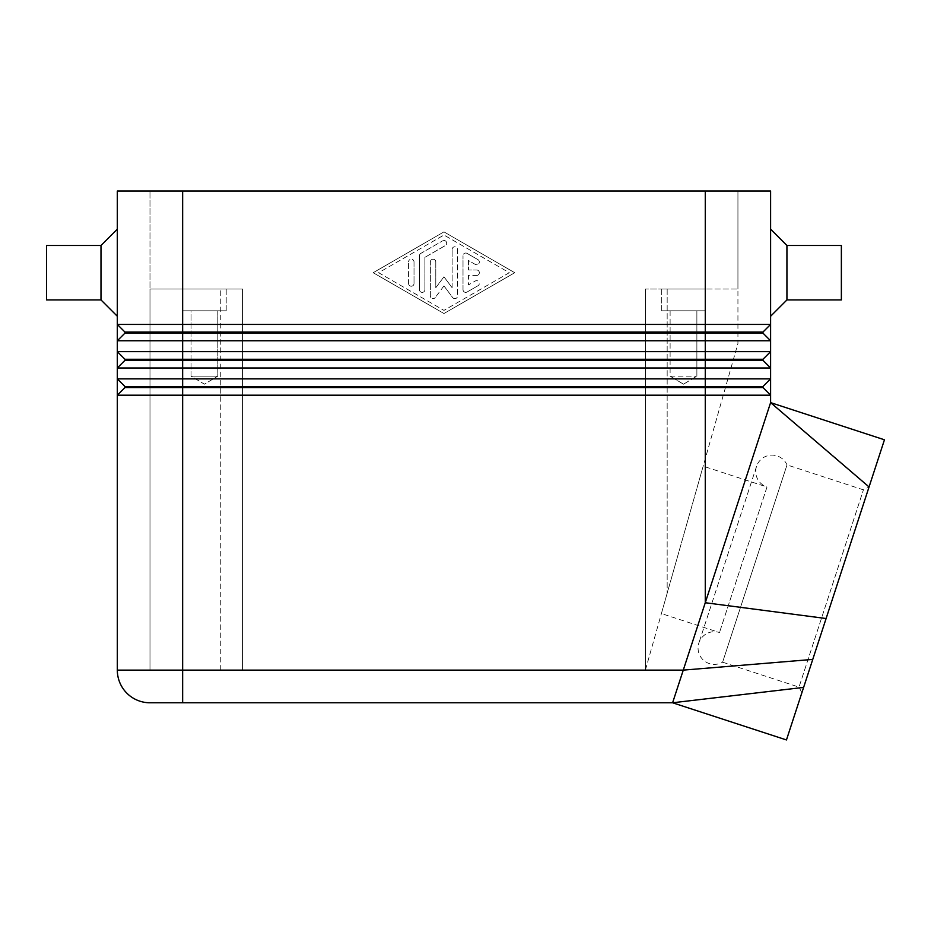 <?xml version="1.0" encoding="UTF-8"?>
<svg xmlns="http://www.w3.org/2000/svg" width="931" height="931" viewBox="0 0 931 931"><rect width="100%" height="100%" fill="white"/><g stroke="black" fill="none" stroke-linecap="round" stroke-linejoin="round"><path stroke-width="0.7" stroke-dasharray="4.66 3.49" d="M801.87 692.745L799.007 687.125L863.421 489.846L799.007 687.125L722.607 662.185L787.009 464.906A16.327 16.327 0 0 0 755.728 471.482A16.327 16.327 0 0 0 766.993 487.006L719.488 632.533L766.993 487.006L703.173 466.163L661.406 613.564L719.488 632.533A16.327 16.327 0 0 0 704.139 660.754A16.327 16.327 0 0 0 722.607 662.185L787.009 464.906L863.421 489.846L869.042 486.994L801.87 692.745L884.45 439.793M452.129 287.737L452.129 249.485L452.129 287.737L443.959 276.798L452.129 287.737M117.318 351.65L124.94 359.273L117.318 351.65L117.318 324.43L770.6 324.43L762.978 332.053L705.267 332.053L705.267 333.135L762.978 333.135L770.6 340.758L117.318 340.758L124.94 333.135L705.267 333.135L705.267 351.65L770.6 351.65L762.978 359.273L124.94 359.273L124.94 360.355L762.978 360.355L770.6 367.978L117.318 367.978L124.94 360.355L117.318 367.978L117.318 351.65L705.267 351.65L705.267 378.87L770.6 378.87L762.978 386.493L124.94 386.493L124.94 387.575L762.978 387.575L770.6 395.198L117.318 395.198L124.94 387.575L117.318 395.198L124.94 387.575L124.94 386.493L124.94 387.575M705.267 191.053L705.267 289.041L645.381 289.041L737.934 289.041L737.934 343.481L667.166 593.256L737.934 343.481L737.934 289.041L645.381 289.041L645.381 670.122L667.166 593.256L645.381 670.122L645.381 289.041L737.934 289.041L661.72 289.041L705.267 289.041L661.72 289.041L705.267 289.041L705.267 191.053L149.984 191.053L737.934 191.053L705.267 191.053L705.267 332.053L124.94 332.053L117.318 324.43L117.318 191.053L770.6 191.053L770.6 351.65L762.978 359.273L762.978 360.355L770.6 367.978L770.6 378.87L762.978 386.493L762.978 387.575L770.6 395.198L770.6 402.623L705.267 602.729L826.1 618.521L869.054 486.948L770.6 402.623M182.651 191.053L182.651 289.041L242.537 289.041L242.537 670.122L242.537 289.041L242.537 670.122L242.537 289.041L149.984 289.041L149.984 191.053L149.984 670.122L242.537 670.122L149.984 670.122L149.984 289.041L242.537 289.041L149.984 289.041L182.651 289.041L182.651 191.053L182.651 702.777L149.984 702.777A32.666 32.666 0 0 1 117.318 670.122L117.318 378.87L705.267 378.87L705.267 602.729L672.601 702.777L803.616 687.404L826.1 618.521M117.318 378.87L124.94 386.493L117.318 378.87L117.318 367.978L124.94 360.355L124.94 359.273L124.94 360.355M670.111 310.814L670.111 376.147L696.877 376.147L670.111 376.147L670.111 310.814L696.877 310.814L670.111 310.814L696.877 310.814L696.877 376.147L696.877 310.814L670.111 310.814M661.72 289.041L661.72 310.814L705.267 310.814L661.72 310.814L705.267 310.814L661.72 310.814L661.72 289.041M705.267 289.041L705.267 310.814L705.267 289.041M217.807 310.814L217.807 376.147L191.041 376.147L217.807 376.147L191.041 376.147L217.807 376.147L204.424 384.189L191.041 376.147L191.041 310.814L217.807 310.814L217.807 376.147L204.424 384.189L191.041 376.147L191.041 310.814L217.807 310.814M226.198 289.041L226.198 310.814L182.651 310.814L226.198 310.814L182.651 310.814L226.198 310.814L226.198 289.041M182.651 289.041L182.651 310.814L182.651 289.041M683.494 384.189L670.111 376.147L683.494 384.189L696.877 376.147L683.494 384.189M762.978 332.053L762.978 333.135L762.978 332.053L770.6 324.43L762.978 332.053L762.978 333.135L770.6 340.758M117.318 272.713L117.318 229.154L117.318 272.713M100.99 299.933L100.99 245.493M46.55 299.933L46.55 245.493M770.6 316.261L770.6 229.154L770.6 316.261M786.928 299.933L786.928 245.493M841.368 299.933L841.368 245.493M452.664 297.559A2.723 2.723 0 0 0 457.563 295.93A2.723 2.723 0 0 1 452.664 297.559L443.959 285.898L452.664 297.559M424.908 257.34L424.908 289.657L424.908 257.34L445.321 245.563A2.723 2.723 0 0 0 446.321 241.851A2.723 2.723 0 0 0 442.597 240.85A2.723 2.723 0 0 1 446.321 241.851A2.723 2.723 0 0 1 445.321 245.563L424.908 257.34M443.959 313.526L373.18 272.713L443.959 313.526L514.738 272.713L443.959 313.526M467.094 253.407L477.987 259.679L467.094 253.407A2.723 2.723 0 0 0 463.01 255.769A2.723 2.723 0 0 1 467.094 253.407M414.016 261.925L414.016 283.49L414.016 261.925A2.723 2.723 0 0 0 411.293 259.202A2.723 2.723 0 0 0 408.569 261.925A2.723 2.723 0 0 1 411.293 259.202A2.723 2.723 0 0 1 414.016 261.925M373.18 272.713L443.959 231.889L373.18 272.713M443.959 285.898L435.254 297.559L443.959 285.898M786.462 739.947L803.616 687.404M124.94 333.135L117.318 340.758L124.94 333.135L124.94 332.053L124.94 333.135L124.94 332.053L117.318 324.43M476.625 275.436A2.723 2.723 0 0 0 479.349 272.713A2.723 2.723 0 0 0 476.625 269.99A2.723 2.723 0 0 1 479.349 272.713A2.723 2.723 0 0 1 476.625 275.436L468.456 275.436L468.456 284.944L475.264 281.022A2.723 2.723 0 0 1 478.976 282.012A2.723 2.723 0 0 1 477.987 285.736A2.723 2.723 0 0 0 478.976 282.012A2.723 2.723 0 0 0 475.264 281.022L468.456 284.944L468.456 275.436L476.625 275.436M430.355 295.93L430.355 261.925L430.355 295.93A2.723 2.723 0 0 0 435.254 297.559A2.723 2.723 0 0 1 430.355 295.93M509.292 272.713L443.959 310.384L378.626 272.713L443.959 235.031L509.292 272.713L443.959 310.384L378.626 272.713L443.959 235.031L509.292 272.713M463.01 289.657L463.01 255.769L463.01 289.657A2.723 2.723 0 0 0 467.094 292.008A2.723 2.723 0 0 1 463.01 289.657M477.987 259.679A2.723 2.723 0 0 1 478.976 263.403A2.723 2.723 0 0 1 475.264 264.404L468.456 260.471L468.456 269.99L476.625 269.99L468.456 269.99L468.456 260.471L475.264 264.404A2.723 2.723 0 0 0 478.976 263.403A2.723 2.723 0 0 0 477.987 259.679M477.987 285.736L467.094 292.008L477.987 285.736M435.789 261.925A2.723 2.723 0 0 0 433.066 259.202A2.723 2.723 0 0 0 430.355 261.925A2.723 2.723 0 0 1 433.066 259.202A2.723 2.723 0 0 1 435.789 261.925L435.789 287.737L443.959 276.798L435.789 287.737L435.789 261.925M443.959 231.889L514.738 272.713L443.959 231.889M452.129 249.485A2.723 2.723 0 0 1 454.852 246.762A2.723 2.723 0 0 1 457.563 249.485L457.563 295.93L457.563 249.485A2.723 2.723 0 0 0 454.852 246.762A2.723 2.723 0 0 0 452.129 249.485M408.569 283.49A2.723 2.723 0 0 0 411.293 286.213A2.723 2.723 0 0 0 414.016 283.49A2.723 2.723 0 0 1 411.293 286.213A2.723 2.723 0 0 1 408.569 283.49L408.569 261.925L408.569 283.49M645.381 670.122L645.381 289.041L645.381 670.122L242.537 670.122L645.381 670.122M661.406 613.564L703.173 466.163M737.934 191.053L737.934 289.041L737.934 191.053M420.824 253.407A2.723 2.723 0 0 0 419.462 255.769L419.462 289.657A2.723 2.723 0 0 0 422.185 292.381A2.723 2.723 0 0 0 424.908 289.657A2.723 2.723 0 0 1 422.185 292.381A2.723 2.723 0 0 1 419.462 289.657L419.462 255.769A2.723 2.723 0 0 1 420.824 253.407L442.597 240.85L420.824 253.407M762.978 386.493L762.978 387.575L762.978 386.493L770.6 378.87L770.6 395.198M762.978 359.273L762.978 360.355L762.978 359.273L770.6 351.65L770.6 367.978M149.984 702.777A32.666 32.666 0 0 1 117.318 670.122L683.273 670.122L812.751 659.404M667.166 289.041L667.166 593.256L667.166 289.041M220.752 670.122L220.752 289.041L220.752 670.122M756.531 466.408L698.89 642.984L756.531 466.408"/><path stroke-width="1.4" d="M117.318 378.87L124.94 386.493L124.94 387.575L182.651 387.575L182.651 191.053L770.6 191.053L770.6 324.43L762.978 332.053L124.94 332.053L124.94 333.135L762.978 333.135L770.6 340.758L770.6 324.43L117.318 324.43L124.94 332.053L117.318 324.43L117.318 340.758L770.6 340.758L770.6 351.65L117.318 351.65L124.94 359.273L117.318 351.65L117.318 367.978L770.6 367.978L770.6 351.65L762.978 359.273L124.94 359.273L124.94 360.355L762.978 360.355L770.6 367.978L770.6 378.87L117.318 378.87L117.318 395.198L770.6 395.198L770.6 378.87L762.978 386.493L124.94 386.493L117.318 378.87L117.318 367.978L124.94 360.355M124.94 333.135L117.318 340.758L117.318 351.65M182.651 191.053L117.318 191.053L117.318 324.43M869.054 486.948L770.6 402.623L884.45 439.793L786.462 739.947L672.601 702.777L182.651 702.777L672.601 702.777L683.273 670.122L182.651 670.122L182.651 387.575L705.267 387.575L705.267 602.729L770.6 402.623L770.6 395.198L762.978 387.575L770.6 395.198M124.94 387.575L117.318 395.198L117.318 670.122A32.666 32.666 0 0 0 149.984 702.777L182.651 702.777L182.651 670.122L117.318 670.122A32.666 32.666 0 0 0 149.984 702.777M705.267 191.053L705.267 387.575L762.978 387.575L762.978 386.493M100.99 299.933L46.55 299.933L46.55 245.493L100.99 245.493L100.99 299.933L117.318 316.261M786.928 299.933L841.368 299.933L841.368 245.493L786.928 245.493L786.928 299.933L770.6 316.261M786.928 245.493L770.6 229.154M812.751 659.404L683.273 670.122L705.267 602.729L826.1 618.521M762.978 359.273L762.978 360.355L770.6 367.978M762.978 332.053L762.978 333.135L770.6 340.758M672.601 702.777L803.616 687.404M100.99 245.493L117.318 229.154"/></g></svg>
